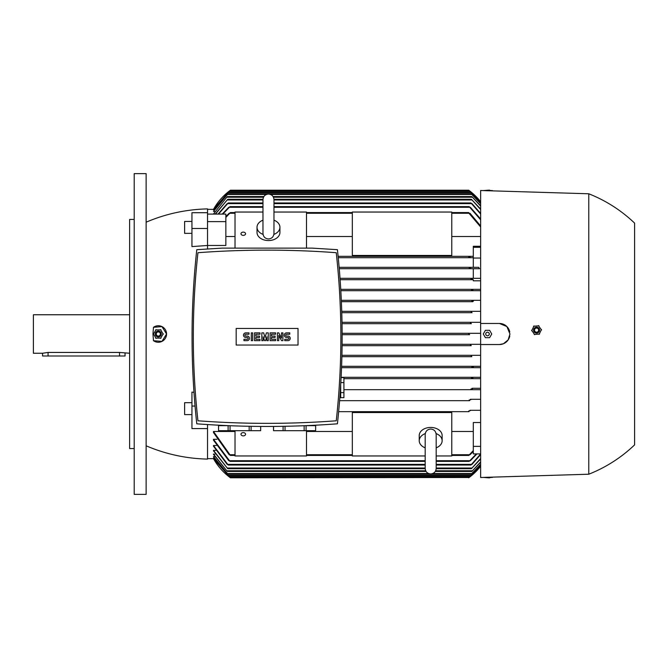 <?xml version="1.0" encoding="UTF-8"?>
<svg xmlns="http://www.w3.org/2000/svg" width="668" height="668" viewBox="0 0 668 668"><rect width="100%" height="100%" fill="white"/><g stroke="black" fill="none" stroke-linecap="round" stroke-linejoin="round"><path stroke-width="1" d="M425.19 435.085L425.19 468.443C425.516 471.783 427.345 473.62 430.685 473.946C434.025 473.62 435.862 471.783 436.187 468.443L436.187 435.085M425.19 447.836A11.456 8.099 0 0 1 419.228 440.73A11.456 8.099 0 0 1 425.265 433.59M436.104 433.59A11.456 8.099 0 0 1 442.141 440.73A11.456 8.099 0 0 1 436.187 447.836M419.228 440.73L419.228 435.544A11.456 8.099 0 0 1 430.685 427.445A11.456 8.099 0 0 1 442.141 435.544L442.141 440.73M436.187 455.96L451.768 455.96L451.768 412.54L352.328 412.54L352.328 455.96L425.19 455.96M207.531 458.64L213.727 458.64M213.484 458.089L228.698 476.05L213.484 458.215L214.211 458.089M213.484 456.561L228.022 474.222L213.484 456.803L214.712 456.561M213.484 454.006L227.337 471.466L213.484 454.382L215.23 454.006M213.484 450.357L227.763 468.719L213.484 450.875L213.484 450.357L215.764 450.357M227.162 464.369L213.484 446.191L213.484 445.514L216.315 445.514M228.782 460.703L213.484 440.162L213.484 439.31L216.883 439.31M229.157 454.741L213.484 432.555L213.484 431.478L235.019 431.478M306.503 431.478L352.328 431.478M451.768 431.478L473.303 431.478M480.634 453.898L473.303 453.898L473.303 422.535L480.634 422.535M469.028 411.672L338.651 411.672L469.028 411.672L468.744 410.987M469.128 477.495L230.443 477.795L213.484 458.64A59.569 59.569 0 0 0 230.443 477.795L230.285 477.678M229.516 477.102L469.646 477.102L480.634 466.247A59.569 59.569 0 0 1 468.719 477.795L469.596 477.144M235.019 430.685L235.019 455.96L306.503 455.96L306.503 430.685M245.565 434.25A2.288 1.62 0 0 1 243.269 435.87A2.288 1.62 0 0 1 240.981 434.25A2.288 1.62 0 0 1 243.269 432.63A2.288 1.62 0 0 1 245.565 434.25M468.719 411.012L470.414 410.611M470.005 410.294L480.634 410.294M213.484 431.478L230.418 455.434L235.019 455.434M451.768 455.434L468.744 455.434L473.303 450.591M306.503 455.434L352.328 455.434M468.744 455.434L470.414 454.165M230.443 455.434L228.74 454.165M473.303 451.493L470.005 454.741M213.484 439.31L229.992 461.388L425.19 461.388M436.187 461.388L469.17 461.388L476.334 453.898M470.848 460.093L469.061 461.312M230.093 461.312L228.314 460.093M476.969 453.898L470.381 460.703M480.634 458.958L471.399 468.719L480.634 458.473M227.763 468.719L425.199 468.719M436.179 468.719L471.399 468.719M480.634 462.248L471.817 471.466L480.634 461.889M227.337 471.466L426.092 471.466M435.277 471.466L471.817 471.466M480.634 464.527L471.14 474.222L480.634 464.293M228.022 474.222L471.14 474.222M480.634 465.846L470.456 476.05L480.634 465.738M228.698 476.05L470.456 476.05M228.322 465.003L226.669 463.734M213.484 445.514L228.256 465.053L425.19 465.053M472.493 463.734L470.84 465.003M436.187 465.053L470.907 465.053L480.634 453.964M469.554 400.675L339.603 400.675L469.554 400.675L469.17 399.982M469.061 400.299L470.848 399.664M470.381 399.297L480.634 399.297M470.907 388.985L471.357 389.678L470.907 388.985L471.357 389.678L343.92 389.678L480.634 389.678M470.84 389.252L472.493 388.718M472 388.3L480.634 388.3M195.039 406.052L191.95 406.052L191.95 428.58L207.531 428.58L207.531 459.1C186.213 458.599 165.739 454.173 146.125 445.806M207.531 424.564L207.531 428.58M473.303 446.374L480.634 446.374M471.399 377.988L471.925 378.681L343.92 378.681L471.925 378.681L471.399 377.988L471.925 378.681L480.634 378.681M471.925 289.319L340.755 289.319L480.634 289.319L471.925 289.319L471.399 290.012M480.634 280.81L473.303 280.81L473.303 279.7L340.129 279.7L473.303 279.7M471.357 278.322L470.907 279.015L471.357 278.322L340.029 278.322L480.634 278.322M473.303 278.322L473.303 268.703L339.26 268.703L479.566 268.703L478.672 267.325L469.554 267.325L469.203 268.068M339.144 267.325L469.554 267.325L339.144 267.325M473.303 257.706L338.25 257.706L473.303 257.706M338.108 256.328L473.303 256.328L338.108 256.328M473.303 267.325L473.303 246.275L480.634 246.275M480.634 236.522L451.768 236.522M352.328 236.522L306.503 236.522M235.019 236.522L225.859 236.522M146.125 222.194C165.739 213.827 186.213 209.401 207.531 208.9L207.531 212.716L191.95 212.716L191.95 228.489L207.531 228.489L207.531 221.626L225.859 221.626L225.859 245.465L207.531 245.465M468.744 257.021L469.028 256.328M470.414 257.389L468.719 256.988M470.848 268.336L469.061 267.701M473.303 268.703L479.566 268.703M472.493 279.282L470.84 278.748M294.588 422.953L297.886 422.844M287.841 423.128L279.967 423.27L287.841 423.128M297.995 422.844L309.042 422.41M304.149 425.725L304.149 430.685L285.036 430.685L285.036 426.293M306.144 425.65L315.638 425.65L315.638 430.685L304.149 430.685M306.086 430.685L306.086 425.65M315.672 425.199L315.638 430.685M285.036 430.685L273.513 430.685L273.513 426.443M273.546 430.685L273.546 426.443M283.098 426.326L283.098 430.685M196.784 423.813C243.661 427.328 290.538 427.328 337.415 423.813C343.711 365.772 343.711 307.731 337.415 249.682L312.056 248.12L222.143 248.12L196.784 249.682C190.48 307.731 190.48 365.772 196.784 423.813M336.246 252.704A934.515 934.515 0 0 0 197.945 252.704A766.163 766.163 0 0 0 197.945 420.79A934.515 934.515 0 0 0 336.246 420.79A766.163 766.163 0 0 0 336.246 252.704M298.028 345.047L236.171 345.047L236.171 328.456L298.028 328.456L298.028 345.047M287.95 340.647A2.288 2.288 0 0 0 290.238 338.35A2.288 2.288 0 0 0 287.95 336.062L286.572 336.062A0.918 0.918 0 0 1 285.654 335.144A0.918 0.918 0 0 1 286.572 334.225L289.778 334.225L289.778 332.856L286.572 332.856A2.288 2.288 0 0 0 284.284 335.144A2.288 2.288 0 0 0 286.572 337.44L287.95 337.44A0.918 0.918 0 0 1 288.868 338.35A0.918 0.918 0 0 1 287.95 339.269L284.743 339.269L284.743 340.647L287.95 340.647M275.575 339.269L275.575 340.647L270.081 340.647L270.081 332.856L275.575 332.856L275.575 334.225L271.45 334.225L271.45 336.062L275.116 336.062L275.116 337.44L271.45 337.44L271.45 339.269L275.575 339.269M259.994 339.269L259.994 340.647L254.5 340.647L254.5 332.856L259.994 332.856L259.994 334.225L255.869 334.225L255.869 336.062L259.535 336.062L259.535 337.44L255.869 337.44L255.869 339.269L259.994 339.269M247.168 340.647A2.288 2.288 0 0 0 249.456 338.35A2.288 2.288 0 0 0 247.168 336.062L245.791 336.062A0.918 0.918 0 0 1 244.872 335.144A0.918 0.918 0 0 1 245.791 334.225L248.997 334.225L248.997 332.856L245.791 332.856A2.288 2.288 0 0 0 243.503 335.144A2.288 2.288 0 0 0 245.791 337.44L247.168 337.44A0.918 0.918 0 0 1 248.079 338.35A0.918 0.918 0 0 1 247.168 339.269L243.954 339.269L243.954 340.647L247.168 340.647M252.663 332.856L252.663 340.647L251.293 340.647L251.293 332.856L252.663 332.856M263.2 336.747L263.2 340.647L261.831 340.647L261.831 332.856L263.66 332.856L265.037 337.666L266.407 332.856L268.244 332.856L268.244 340.647L266.866 340.647L266.866 336.747L265.497 340.647L264.578 340.647L263.2 336.747M278.781 335.378L278.781 340.647L277.412 340.647L277.412 332.856L278.781 332.856L281.529 338.125L281.529 332.856L282.906 332.856L282.906 340.647L281.529 340.647L278.781 335.378M225.149 422.41L236.196 422.844M236.313 422.844L246.2 423.12M246.35 423.128L254.232 423.27M249.164 426.293L249.164 430.685L230.051 430.685L230.051 425.725M260.654 426.443L260.654 430.685L249.164 430.685M251.093 430.685L251.093 426.326M260.687 426.443L260.654 430.685M230.051 430.685L218.528 430.685L218.528 425.199M218.553 430.685L218.553 425.65L228.047 425.65M228.114 425.65L228.114 430.685M339.052 389.502L339.787 377.529L339.052 389.502M339.837 397.694L340.705 397.694L340.705 384.943M341.123 377.562L343.92 377.562L343.92 397.669L340.705 397.669M343.92 382.589L340.847 382.589M340.705 392.642L343.92 392.642M471.357 378.205L472.977 377.779M341.131 377.303L480.634 377.303L341.131 377.303M341.565 367.684L472.418 367.684L471.817 366.991L472.418 367.684L341.565 367.684M471.8 367.158L473.387 366.832M341.615 366.306L480.634 366.306L341.615 366.306M471.833 356.679L341.907 356.679L471.833 356.679L471.14 355.994L472.084 355.309L480.634 355.309L341.941 355.309L472.084 355.309M471.241 345.682L342.108 345.682L471.249 345.682L470.456 344.997L471.374 344.312L480.634 344.312L342.125 344.312L471.282 344.312M469.646 334.685L342.158 334.685L469.646 334.685L468.719 334L469.646 333.315L480.634 333.315L342.15 333.315L469.646 333.315M471.282 323.688L342.049 323.688L471.374 323.688L470.456 323.003L471.249 322.318L480.634 322.318L342.033 322.318L471.241 322.318M472.084 312.691L341.799 312.691L472.084 312.691L471.14 312.006L471.833 311.321L480.634 311.321L341.757 311.321L471.833 311.321L471.14 312.006M341.39 301.694L472.785 301.694M473.387 301.168L471.8 300.842M471.817 301.009L472.418 300.316L480.634 300.316L341.331 300.316L472.418 300.316L471.817 301.009M340.839 290.697L480.634 290.697L340.839 290.697M472.977 290.221L471.357 289.795M451.768 255.46L451.768 212.04L352.328 212.04L352.328 255.46L451.768 255.46M306.503 248.12L306.503 212.04L273.972 212.04M262.975 212.04L235.019 212.04L235.019 248.12M240.981 233.75A2.288 1.62 180 0 1 243.269 232.13A2.288 1.62 180 0 1 245.565 233.75A2.288 1.62 180 0 1 243.269 235.37A2.288 1.62 180 0 1 240.981 233.75M273.972 220.164A11.456 8.099 180 0 1 279.925 227.27L279.925 232.456A11.456 8.099 180 0 1 268.469 240.555A11.456 8.099 180 0 1 257.013 232.456L257.013 227.27A11.456 8.099 180 0 1 262.975 220.164M279.925 227.27A11.456 8.099 180 0 1 273.888 234.41M273.972 232.915L273.972 233.466C273.646 236.806 271.809 238.635 268.469 238.96C265.129 238.635 263.301 236.806 262.975 233.466L262.975 199.557C263.301 196.217 265.129 194.38 268.469 194.054C271.809 194.38 273.646 196.217 273.972 199.557L273.972 233.466M273.972 220.916L273.972 199.557M263.058 234.41A11.456 8.099 180 0 1 257.013 227.27M480.634 367.684L472.418 367.684L471.817 366.991M473.303 258.048L480.634 258.048M473.303 247.31L480.634 247.31M480.634 226.961L468.719 212.942L470.414 213.835M235.019 212.566L230.418 212.566L225.859 217.409M306.503 212.566L352.328 212.566M451.768 212.566L468.744 212.566M228.74 213.835L230.443 212.566M225.859 216.507L229.157 213.259M470.005 213.259L480.634 225.976M480.634 454.591L472 464.369M480.634 219.789L469.17 206.612L273.972 206.612M262.975 206.612L229.992 206.612L222.828 214.102M469.061 206.688L470.848 207.907M228.314 207.907L230.093 206.688M470.381 207.297L480.634 218.995M222.194 214.102L228.782 207.297M480.634 214.036L470.907 202.947L273.972 202.947M262.975 202.947L228.256 202.947L218.478 214.102M470.84 202.997L472.493 204.266M226.669 204.266L228.322 202.997M472 203.631L480.634 213.409M218.044 214.102L227.162 203.631M225.859 221.626L225.859 214.102L207.531 214.102L207.531 221.626M207.531 212.716L207.531 214.102M207.531 228.489L207.531 245.482L191.95 246.592L191.95 228.489M207.531 245.482L207.531 248.939M153.481 327.312L161.957 326.602L166.566 334A8.25 8.25 0 0 1 153.481 340.688L152.964 334L153.481 327.312A8.25 8.25 0 0 1 166.566 334L161.957 341.398L153.481 340.688M146.125 173.622L146.125 494.378L134.21 494.378L134.21 173.622L146.125 173.622M134.21 448.562L129.625 448.562L129.625 219.438L134.21 219.438M129.625 314.753L33.4 314.753L33.4 353.247L42.568 353.247L48.063 352.445L119.547 352.445L129.625 353.247M42.568 353.247L42.568 355.994L125.05 355.994L125.05 353.247M191.95 233.357L184.618 233.357L184.618 221.442L191.95 221.442M191.95 406.052L191.95 392.099L193.962 392.283M191.95 414.603L184.618 414.603L184.618 402.687L191.95 402.687M160.996 329.875L155.627 329.875M156.087 329.616L153.398 334.267M163.226 334.267L160.545 329.616M160.545 338.384L163.226 333.733M155.627 338.125L160.996 338.125M153.398 333.733L156.087 338.384M161.289 334A2.981 2.981 0 0 0 158.316 331.019A2.981 2.981 0 0 0 155.335 334A2.981 2.981 0 0 0 158.316 336.981A2.981 2.981 0 0 0 161.289 334M161.238 334A2.922 2.922 0 0 0 158.316 331.077A2.922 2.922 0 0 0 155.393 334A2.922 2.922 0 0 0 158.316 336.923A2.922 2.922 0 0 0 161.238 334M160.378 334A2.062 2.062 0 0 0 158.316 331.938A2.062 2.062 0 0 0 156.254 334A2.062 2.062 0 0 0 158.316 336.062A2.062 2.062 0 0 0 160.378 334M480.634 344.538L480.634 323.462L499.422 323.462L506.87 326.543L509.96 334L508.173 339.87L503.472 343.728L499.447 344.538L480.634 344.538L480.634 477.495L588.775 474.222L588.775 193.778C605.943 200.592 621.223 210.37 634.6 223.112L634.6 444.888C621.223 457.63 605.943 467.408 588.775 474.222M588.775 193.778L480.634 190.505L480.634 323.462M469.612 333.315L468.861 333.641M469.646 190.898L229.516 190.898L213.484 209.36A59.569 59.569 0 0 1 230.443 190.205L229.516 190.898L230.443 190.205L468.719 190.205A59.569 59.569 0 0 1 480.634 201.753L469.312 190.647M534.216 334L534.517 334.434M509.767 336.021A10.538 10.538 0 0 1 499.422 344.538M534.216 334.459L539.569 334.042M539.134 334.334L541.447 329.491M531.653 330.259L534.692 334.685M534.008 325.942L531.695 330.785M538.926 325.817L533.573 326.234M541.489 330.017L538.45 325.592M533.598 330.376A2.981 2.981 0 0 0 536.805 333.107A2.981 2.981 0 0 0 539.535 329.909A2.981 2.981 0 0 0 536.337 327.17A2.981 2.981 0 0 0 533.598 330.376M533.657 330.368A2.922 2.922 0 0 0 536.796 333.056A2.922 2.922 0 0 0 539.485 329.909A2.922 2.922 0 0 0 536.337 327.228A2.922 2.922 0 0 0 533.657 330.368M534.517 330.301A2.062 2.062 0 0 0 536.73 332.196A2.062 2.062 0 0 0 538.625 329.975A2.062 2.062 0 0 0 536.412 328.08A2.062 2.062 0 0 0 534.517 330.301M499.422 323.462A10.538 10.538 0 0 1 509.767 331.979L507.839 327.654M500.9 323.562L499.447 323.462M485.394 190.664L489.627 190.806M486.062 190.572L482.605 190.572M483.273 190.589L489.285 190.113L491.74 190.881M492.416 190.572L488.951 190.572M485.394 337.666L483.273 334L485.394 330.334L489.627 330.334L491.74 334L489.627 337.666L485.394 337.666M485.728 334A1.779 1.779 0 0 0 487.506 335.779A1.779 1.779 0 0 0 489.285 334A1.779 1.779 0 0 0 487.506 332.221A1.779 1.779 0 0 0 485.728 334M483.273 477.411L489.285 477.887L491.74 477.119M488.951 477.428L492.416 477.428M485.394 477.336L489.627 477.194M482.605 477.428L486.062 477.428M480.634 209.527L471.399 199.281L480.634 209.042M215.171 214.102L227.763 199.281L262.983 199.281M273.964 199.281L471.399 199.281M227.763 199.281L215.472 214.102M480.634 206.111L471.817 196.534L480.634 205.752M227.337 196.534L213.484 213.994L227.337 196.534L263.885 196.534M273.062 196.534L471.817 196.534M480.634 203.707L471.14 193.778L480.634 203.473M228.022 193.778L213.484 211.439L228.022 193.778L471.14 193.778M480.634 202.262L470.456 191.95L480.634 202.153M228.698 191.95L213.484 209.911L228.698 191.95L470.456 191.95M471.207 344.321L470.756 344.513M213.727 209.36L207.531 209.36M214.211 209.911L213.484 209.911M214.712 211.439L213.484 211.439M215.23 213.994L213.484 213.994M230.134 454.741L235.019 454.741L230.134 454.741M306.503 454.741L352.328 454.741L306.503 454.741M451.768 454.741L469.028 454.741L451.768 454.741M229.6 460.703L425.19 460.703L229.6 460.703M436.187 460.703L469.554 460.703L436.187 460.703M227.229 468.034L425.19 468.034M436.187 468.034L471.925 468.034M226.744 470.781L425.708 470.781M435.661 470.781L472.418 470.781M227.329 473.529L428.597 473.529M432.772 473.529L471.833 473.529M227.913 475.365L471.249 475.365M227.805 464.369L425.19 464.369M436.187 464.369L471.357 464.369M230.134 213.259L235.019 213.259M306.503 213.259L352.328 213.259M451.768 213.259L469.028 213.259M229.6 207.297L262.975 207.297M273.972 207.297L469.554 207.297M227.805 203.631L262.975 203.631M273.972 203.631L471.357 203.631M119.547 355.994L119.547 352.445M48.063 355.994L48.063 352.445M227.229 199.966L262.975 199.966M273.972 199.966L471.925 199.966M226.744 197.219L263.493 197.219M273.446 197.219L472.418 197.219M227.329 194.471L266.39 194.471M270.557 194.471L471.833 194.471M227.913 192.634L471.249 192.634M436.187 434.534C435.795 431.136 433.966 429.299 430.685 429.04C427.345 429.365 425.516 431.194 425.19 434.534M262.975 232.89L262.975 233.466"/></g></svg>
